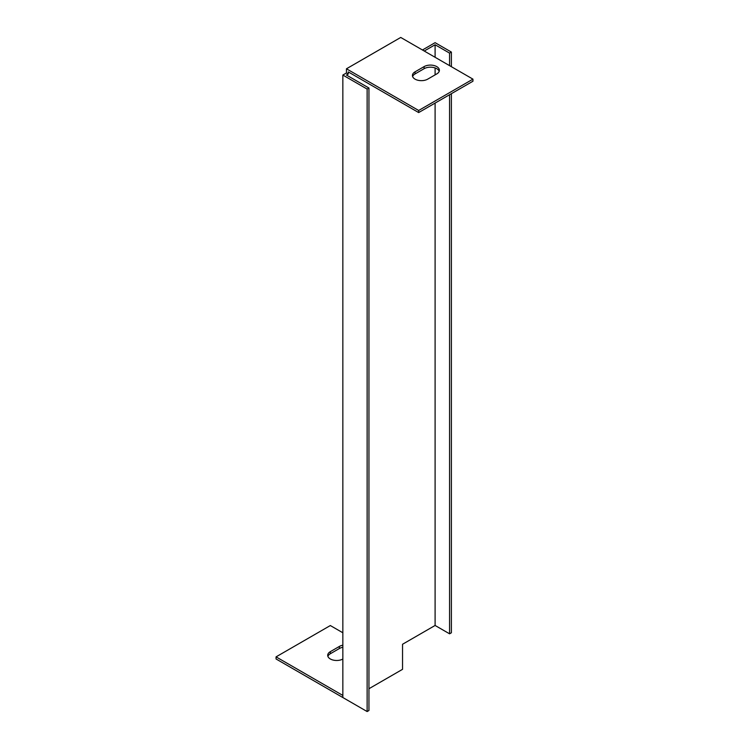 <?xml version="1.0" encoding="UTF-8"?>
<svg xmlns="http://www.w3.org/2000/svg" width="749" height="749" viewBox="0 0 749 749"><rect width="100%" height="100%" fill="white"/><g stroke="black" fill="none" stroke-linecap="round" stroke-linejoin="round"><path stroke-width="1.12" d="M342.845 695.437L276.053 656.873L276.053 658.97L348.266 700.661M368.948 688.724L402.541 669.325L402.541 644.262L435.103 625.462L435.103 103.081M342.845 647.276A8.951 5.168 0 0 0 339.372 648.522L330.328 653.746A8.951 5.168 0 0 0 327.893 656.358M435.103 74.881L435.103 67.944M435.103 57.289L435.103 44.762L424.243 51.026M367.132 711.55L368.948 710.501L368.948 88.026L346.459 75.05L348.266 74.001L348.266 71.913L418.672 112.565L418.672 110.478L346.459 68.786L346.459 72.962L342.845 75.05L342.845 697.525L367.132 711.55L367.132 89.075L342.845 75.05M451.385 66.689L451.385 52.074L435.103 42.674L422.436 49.986M435.103 625.462L449.569 633.813L451.385 632.774L451.385 93.681M418.672 112.565L472.947 81.229L472.947 79.141L400.734 37.45L346.459 68.786M276.053 656.873L330.328 625.546L342.845 632.774M342.845 659.045A8.951 5.168 180 0 1 333.136 660.066A8.951 5.168 180 0 1 327.706 655.309A8.951 5.168 180 0 1 330.328 651.658L339.372 646.434A8.951 5.168 180 0 1 342.845 645.189M472.947 79.141L418.672 110.478M424.103 66.605A8.951 5.168 180 0 1 433.858 65.491A8.951 5.168 180 0 1 439.382 70.266A8.951 5.168 180 0 1 436.761 73.917L427.716 79.141A8.951 5.168 180 0 1 417.961 80.265A8.951 5.168 180 0 1 412.437 75.49A8.951 5.168 180 0 1 415.058 71.829L424.103 66.605L424.103 68.693L415.058 73.917A8.951 5.168 0 0 0 412.615 76.529M439.204 71.305A8.951 5.168 0 0 0 432.997 67.401A8.951 5.168 0 0 0 424.103 68.693M449.569 65.65L449.569 53.113L435.103 44.762M449.569 53.113L451.385 52.074M449.569 633.813L449.569 94.72M368.948 88.026L367.132 89.075M348.266 74.001L346.459 72.962M415.058 73.917L415.058 71.829M339.372 648.522L339.372 646.434M330.328 653.746L330.328 651.658"/></g></svg>
